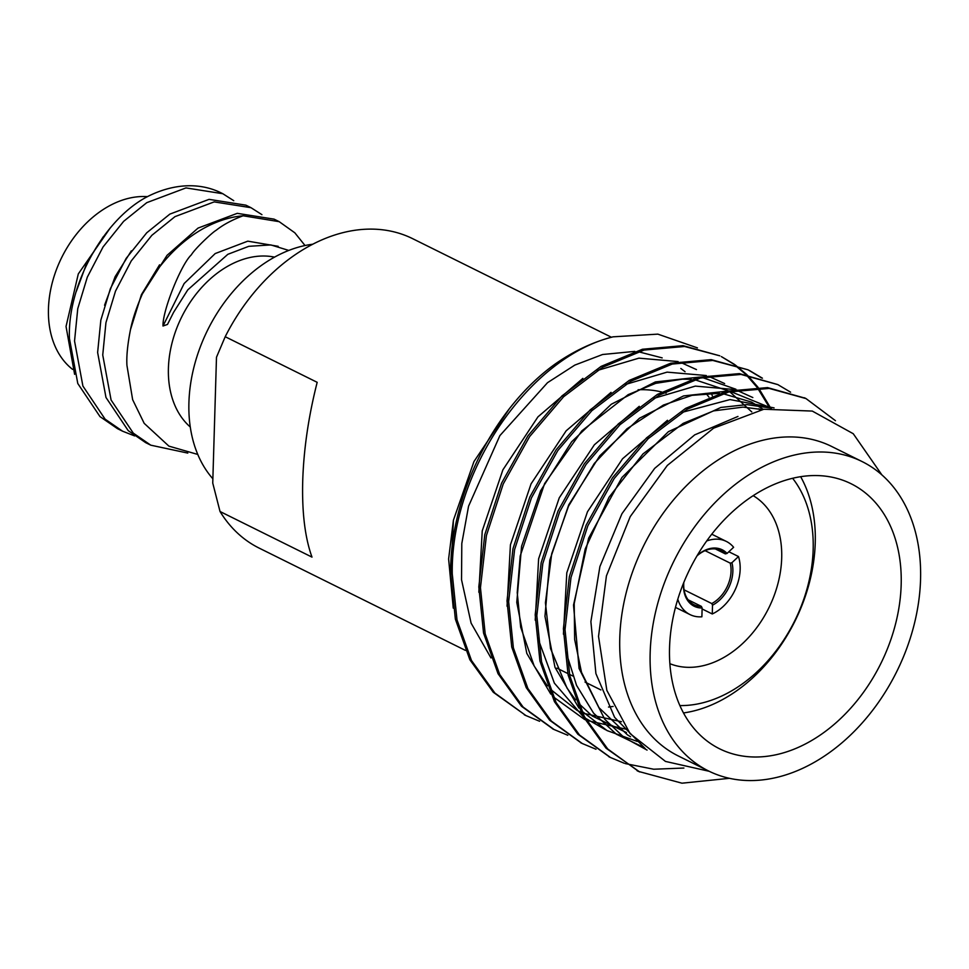 <?xml version="1.0" encoding="UTF-8"?>
<svg xmlns="http://www.w3.org/2000/svg" width="969" height="969" viewBox="0 0 969 969"><rect width="100%" height="100%" fill="white"/><g stroke="black" fill="none" stroke-linecap="round" stroke-linejoin="round"><path stroke-width="1.45" d="M311.994 557.114L220.024 511.499L212.744 483.059L216.487 357.222L225.208 336.715L317.178 382.319C308.578 416.137 303.757 448.913 302.728 480.636C301.88 512.189 304.969 537.674 311.994 557.114M187.792 453.092L150.789 445.183L133.286 433.131L111.084 400.015L102.738 355.005L105.948 322.641L115.505 291.124L131.251 260.927L151.842 235.322L174.965 216.644L214.173 201.891L250.995 207.693L261.933 214.67M134.643 435.929L122.591 431.205L105.1 419.153L82.898 386.037L74.54 341.027L77.762 308.651L87.319 277.134L103.065 246.95L123.644 221.344L146.767 202.666L185.975 187.913L222.809 193.715L233.747 200.692M74.613 374.337L66.037 326.456L78.295 273.936L110.539 227.521M288.774 250.426L270.835 244.927L248.791 246.32L227.836 254.314L187.768 289.876L173.608 312.309L167.48 324.445L162.998 326.008C162.429 310.613 181.288 263.992 191.329 254.871C194.914 248.633 212.78 232.003 216.075 230.343C223.04 224.784 232.039 219.927 243.098 215.784L279.193 221.671L294.818 232.802L305.017 245.52M222.809 193.715L221.114 192.879A128.647 92.636 -63.6 0 0 149.601 195.556C105.645 216.584 67.224 283.711 69.441 338.496L77.786 383.506L100.001 416.622L117.491 428.673L122.591 431.205M250.995 207.693L245.896 205.162L209.062 199.36L169.854 214.113L146.731 232.79L126.152 258.396L110.405 288.592L100.849 320.109L97.627 352.474L105.984 397.484L128.187 430.599L145.677 442.651L150.789 445.183M279.193 221.671L274.082 219.139L237.26 213.337L198.051 228.09L167.056 255.319L142.37 293.922C136.581 307.173 132.62 319.019 130.512 329.484C127.581 344.322 126.394 356.301 126.939 365.422L132.644 399.688L144.187 423.344L168.897 446.128L197.785 454.449M709.199 771.288L665.461 761.416L630.044 733.557L606.86 690.425L598.527 636.403L606.437 575.852L630.225 516.622L667.326 465.423L713.608 428.165L763.851 409.245L812.288 411.074L853.253 433.724L881.863 474.871M639.734 771.978L606.049 748.189L582.611 715.631L568.113 675.005L563.389 628.82L569.36 576.664L586.172 525.089L612.541 477.705L646.541 437.867L685.64 408.361L726.992 391.197L767.557 387.6L805.275 398.223M609.876 757.201L577.863 734.211L554.425 701.641L539.927 661.028L535.191 614.843L541.162 562.674L557.974 511.099L584.355 463.727L618.343 423.889L657.454 394.371L698.794 377.22L739.371 373.622L777.841 384.596M581.533 743.15L549.665 720.233L526.24 687.663L511.741 647.05L507.005 600.865L512.976 548.696L529.789 497.121L556.17 449.749L590.157 409.911L629.256 380.393L670.609 363.242L711.185 359.644L748.007 369.807L712.821 360.456L672.256 364.053L630.904 381.205L591.805 410.723L557.805 450.561L531.424 497.933L514.612 549.508L508.64 601.676L513.376 647.861L527.875 688.474L551.313 721.045L582.284 743.526L596.008 749.243M748.431 370.025L761.525 377.91M553.117 729.051L521.479 706.256L498.042 673.697L483.555 633.06L478.819 586.887L484.779 534.718L501.591 483.143L527.972 435.771L561.972 395.921L601.071 366.403L642.423 349.252L682.988 345.654L719.822 355.817L684.635 346.478L644.058 350.075L602.706 367.227L563.607 396.745L529.619 436.583L503.238 483.955L486.426 535.53L480.454 587.698L485.19 633.883L499.689 674.497L523.115 707.067L554.098 729.536L567.81 735.265M721.336 356.58L733.363 363.944M734.102 364.477L745.755 374.349M746.445 375.027L756.946 387.212M757.564 388.036L768.138 405.381M525.961 715.582L493.282 692.266L469.856 659.719L455.357 619.094L450.621 572.897C450.197 494.578 494.626 407.137 555.455 363.823A204.229 147.058 -63.6 0 1 613.098 336.824C529.316 357.137 450.658 470.886 452.257 573.721L457.005 619.894L471.491 660.519L494.917 693.089L525.901 715.558L539.624 721.287M711.258 393.123L712.312 395.752M708.92 397.048L706.001 393.366M685.059 371.696L680.832 368.474M508.931 409.354L473.938 461.607L453.419 520.183L448.611 559.004L453.262 608.12M697.438 347.883L657.854 334.135L613.098 336.824M770.779 408.24L758.582 388.024M757.964 387.2L747.402 375.16M746.711 374.494L734.974 364.744M734.223 364.223L721.457 356.64M762.421 378.201L749.643 370.618M790.595 392.179L777.828 384.608L741.006 374.434L700.442 378.031L659.09 395.195L619.99 424.701L585.991 464.539L559.622 511.923L542.81 563.498L536.838 615.654L541.562 661.839L556.073 702.464L579.498 735.023L610.47 757.492L624.169 763.221M625.235 763.572L653.7 769.229L683.896 768.042M835.46 420.703L806.026 398.586L769.204 388.412L728.627 392.009L687.287 409.172L648.188 438.691L614.189 478.516L587.808 525.901L570.995 577.476L565.024 629.632L569.796 675.793L584.259 716.442L607.708 748.964L638.68 771.457L681.97 783.194L729.451 778.313M697.268 555.431A31.517 22.699 -63.6 0 1 727.053 553.432L725.345 553.893A30.233 21.766 116.4 0 0 720.815 550.525A30.233 21.766 116.4 0 0 697.002 555.867M688.123 599.799L701.374 606.376L702.137 607.987A31.517 22.699 -63.6 0 1 683.508 584.695A31.517 22.699 -63.6 0 1 683.605 582.987M683.799 582.502A30.233 21.766 116.4 0 0 683.714 584.028A30.233 21.766 116.4 0 0 693.949 604.692A30.233 21.766 116.4 0 0 701.374 606.376M731.934 562.686A31.517 22.699 -63.6 0 1 712.53 605.177L711.767 603.554A30.233 21.766 116.4 0 0 731.05 571.201A30.233 21.766 116.4 0 0 730.226 563.134L731.934 562.686L738.499 556.533L728.845 551.761M705.081 550.671L730.226 563.134M706.704 540.956A40.843 29.409 -63.6 0 1 726.326 541.417A40.843 29.409 -63.6 0 1 733.618 547.291L727.053 553.432M725.345 553.893L715.388 548.951M702.137 607.987L701.883 616.793A40.843 29.409 -63.6 0 1 690.037 614.6A40.843 29.409 -63.6 0 1 677.791 599.254M702.113 608.944L712.263 613.971L712.53 605.177M711.767 603.554L684.078 589.83M753.192 495.668A93.908 67.624 -63.6 0 1 781.692 558.083A93.908 67.624 -63.6 0 1 669.87 663.68M738.499 556.533A40.843 29.409 -63.6 0 1 740.159 569.336A40.843 29.409 -63.6 0 1 712.263 613.971M800.648 476.687A146.973 105.839 -63.6 0 1 815.244 542.846A146.973 105.839 -63.6 0 1 683.496 712.942M792.606 478.274A134.11 96.573 -63.6 0 1 813.161 549.544A134.11 96.573 -63.6 0 1 679.887 705.577M901.17 584.888A147.942 106.529 -63.6 0 1 837.446 721.493A147.942 106.529 -63.6 0 1 719.628 748.819A147.942 106.529 -63.6 0 1 669.543 647.68A147.942 106.529 -63.6 0 1 733.254 511.063A147.942 106.529 -63.6 0 1 851.085 483.737A147.942 106.529 -63.6 0 1 901.17 584.888M650.163 652.924A172.712 124.359 -63.6 0 1 724.533 493.451A172.712 124.359 -63.6 0 1 862.083 461.559A172.712 124.359 -63.6 0 1 920.55 579.632A172.712 124.359 -63.6 0 1 846.167 739.105A172.712 124.359 -63.6 0 1 708.63 771.009A172.712 124.359 -63.6 0 1 650.163 652.924M708.63 771.009L678.239 755.929A172.712 124.359 -63.6 0 1 619.772 637.856A172.712 124.359 -63.6 0 1 694.143 478.383A172.712 124.359 -63.6 0 1 831.693 446.479L862.083 461.559M212.877 478.807A136.69 98.426 -63.6 0 1 188.919 402.571A136.69 98.426 -63.6 0 1 312.721 244.224M190.287 427.014A96.488 69.477 -63.6 0 1 168.412 368.256A96.488 69.477 -63.6 0 1 274.53 257.124M142.37 293.922A128.647 92.636 -63.6 0 1 243.098 215.784M72.566 369.359A96.488 69.477 -63.6 0 1 48.45 308.772A96.488 69.477 -63.6 0 1 147.554 196.659M638.086 389.768A147.942 106.529 -63.6 0 1 661.694 391.985M663.838 392.53A147.942 106.529 -63.6 0 1 666.066 393.172M225.208 336.715A172.712 124.359 -63.6 0 1 412.637 238.665L611.427 337.248M465.423 650.393L259.171 548.115A172.712 124.359 -63.6 0 1 220.024 511.499M103.186 236.848L86.919 262.696L76.381 291.257M131.372 250.826L115.117 276.686L104.567 305.235M159.558 264.803L141.401 294.697L130.464 329.714M278.2 246.32L247.798 241.16L215.191 253.563L184.158 283.517L162.998 326.008M647.074 750.091L624.169 737.53L604.765 719.277L579.074 668.501L573.515 605.092L588.631 538.183L621.965 477.463L668.392 431.689L720.851 407.452L746.869 404.618L771.409 408.167M637.178 741.394L607.018 730.565L581.521 710.858M578.953 708.073L554.995 667.362L544.966 616.332L549.774 560.227L568.755 504.813L599.787 455.805L639.492 418.22L683.557 395.921L727.247 391.137M730.578 391.524L771.506 408.155M626.713 729.342L586.33 720.318M584.743 719.592L553.299 696.844M550.78 694.095L526.809 653.397L516.78 602.367L521.576 546.25L540.569 490.835L571.601 441.828L611.294 404.243L655.371 381.931L699.061 377.147M702.392 377.547L735.943 389.247M737.336 390.107L738.56 390.882M758.836 408.809L759.829 410.008M645.293 748.686L614.612 717.351L595.899 673.576L590.884 621.614L599.908 566.538L621.941 513.74L654.669 468.378L694.712 434.863L737.966 416.44M643.755 747.414L616.357 734.199L593.597 713.184L576.555 685.374L566.053 652.149M563.413 634.162L566.804 572.788L587.456 511.802L622.546 458.773L667.471 420.292M681.897 412.406L730.02 399.579L774.086 407.901M605.625 729.79L585.106 718.053M583.084 716.515L554.365 683.121L537.831 638.038M535.227 620.16L538.619 558.81L559.258 497.836L594.348 444.807L639.249 406.338M653.748 398.404L695.318 386.11L734.49 389.526M736.682 390.228L752.828 397.544M507.041 606.206L510.421 544.844L531.06 483.87L566.138 430.842L611.051 392.36M625.477 384.463L667.096 372.132L706.292 375.536M708.496 376.251L724.63 383.554M478.843 592.241L482.235 530.879L502.863 469.892L537.952 416.864L582.866 378.37M597.292 370.485L638.91 358.155L678.106 361.57M680.299 362.273L696.457 369.577M450.658 578.251L453.419 520.183M662.178 357.888L638.208 351.686M634.852 351.384L602.573 354.509L574.799 365.107L547.521 382.682L499.883 435.614L468.56 506.206L461.801 543.524L461.535 579.753L471.104 623.14L490.98 657.951M608.52 707.043L613.123 706.437M751.774 411.922L729.742 391.73M728.337 390.858L694.591 379.642M691.248 379.351L682.491 379.158L655.71 383.349L628.191 394.637L581.824 430.878L544.614 483.579L520.208 555.988L517.228 592.616L520.668 627.161L534.173 666.006L547.364 685.919M549.798 688.753L577.003 710.35L580.964 712.348M582.587 713.099L621.456 721.723M763.233 409.354L751.617 402.111L722.765 393.62M719.434 393.329L692.023 395.328L663.402 405.066L626.955 428.795L594.348 463.412L568.512 506.206L551.724 553.687L545.426 602.791L550.525 648.54L566.986 688.014L575.55 699.884M578.057 702.816L592.204 715.982L626.495 732.588M762.155 409.548L743.053 407.113L713.62 410.88L683.206 423.344L642.98 453.928L609.041 497.267L585.228 548.951L574.205 603.626L574.653 639.467L581.509 672.316L598.987 707.685L627.5 734.89L630.565 736.743M726.326 541.417L711.767 534.198M600.901 689.94L585.046 682.079M572.715 675.962L569.481 674.363M567.798 673.528L556.86 668.101M806.026 398.574L804.391 397.762M554.086 729.548L552.451 728.736M582.284 743.526L580.637 742.714M610.47 757.516L608.823 756.692M638.656 771.494L637.021 770.682M525.901 715.57L524.253 714.759M690.037 614.6L675.478 607.381"/></g></svg>
